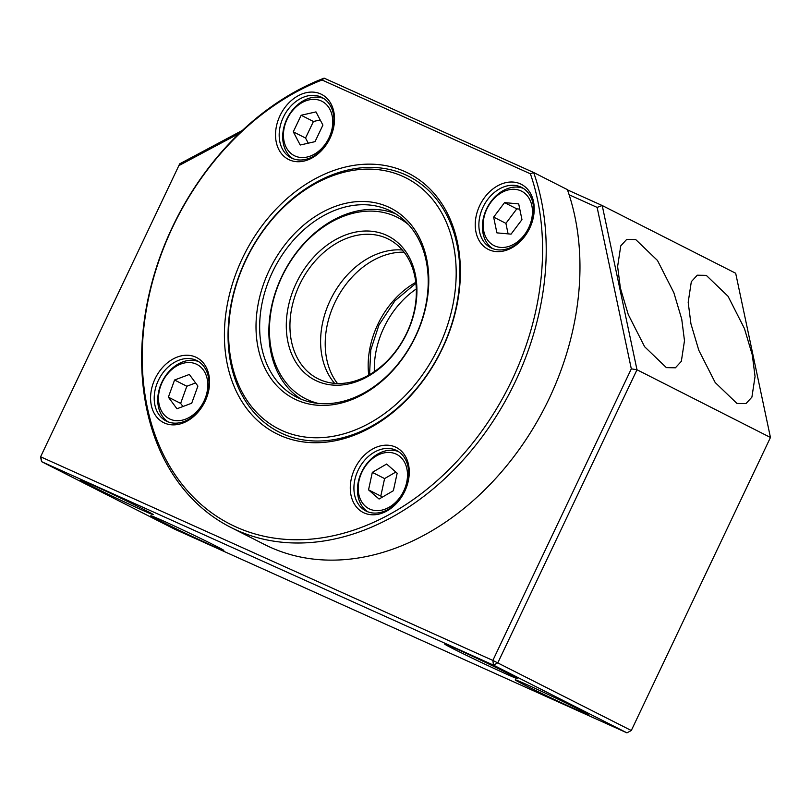 <?xml version="1.0" encoding="UTF-8"?>
<svg xmlns="http://www.w3.org/2000/svg" width="811" height="811" viewBox="0 0 811 811"><rect width="100%" height="100%" fill="white"/><g stroke="black" fill="none" stroke-linecap="round" stroke-linejoin="round"><path stroke-width="1.22" d="M752.304 354.965L744.427 328.506L728.045 296.268L706.28 275.365L697.267 275.203L691.327 281.67L688.184 302.31L690.942 323.832L698.808 350.291L715.19 382.539L736.956 403.442L745.968 403.604L751.909 397.137L755.051 376.497L752.304 354.965M681.737 319.169L673.86 292.7L657.478 260.463L635.712 239.559L626.7 239.397L620.76 245.865L617.617 266.505L620.374 288.027L628.241 314.486L644.623 346.733L666.389 367.636L675.401 367.799L681.341 361.331L684.484 340.691L681.737 319.169M453.481 648.912A40.398 0.933 -154.6 0 0 494.051 668.457A40.398 0.933 -154.6 0 0 517.661 678.685A40.398 0.933 -154.6 0 0 508.852 673.85A40.398 0.933 -154.6 0 0 469.072 654.67A40.398 0.933 -154.6 0 0 444.692 644.035A40.398 0.933 -154.6 0 0 453.481 648.912M89.078 484.826A40.398 0.933 -154.6 0 0 129.648 504.371A40.398 0.933 -154.6 0 0 153.259 514.6A40.398 0.933 -154.6 0 0 144.449 509.764A40.398 0.933 -154.6 0 0 104.67 490.584A40.398 0.933 -154.6 0 0 80.289 479.95A40.398 0.933 -154.6 0 0 89.078 484.826M159.645 520.632A40.398 0.933 -154.6 0 0 200.216 540.177A40.398 0.933 -154.6 0 0 223.826 550.405A40.398 0.933 -154.6 0 0 215.016 545.57A40.398 0.933 -154.6 0 0 175.237 526.39A40.398 0.933 -154.6 0 0 150.856 515.755A40.398 0.933 -154.6 0 0 159.645 520.632M524.048 684.717A40.398 0.933 -154.6 0 0 564.618 704.262A40.398 0.933 -154.6 0 0 588.228 714.491A40.398 0.933 -154.6 0 0 579.419 709.655A40.398 0.933 -154.6 0 0 539.639 690.475A40.398 0.933 -154.6 0 0 515.259 679.841A40.398 0.933 -154.6 0 0 524.048 684.717M770.45 437.474L636.99 369.755L602.218 205.528L597.129 207.393L631.313 368.843L492.855 660.428L631.303 730.518L770.45 437.474L735.678 273.246L602.218 205.528L567.487 189.886M242.489 130.338L179.697 163.842L40.55 456.897L41.554 461.631L175.014 529.35L626.944 732.85L631.303 730.518M626.944 732.85L493.483 665.132L492.855 660.428L40.925 456.938L41.554 461.631L493.483 665.132L497.832 662.8L636.99 369.755L631.313 368.843M40.55 456.897L179.697 163.842M179.383 165.343L239.286 133.389M569.14 194.782L597.129 207.393M293.045 158.703A33.88 25.455 116.9 0 1 285.877 150.714A33.88 25.455 116.9 0 1 297.272 105.085A33.88 25.455 116.9 0 1 323.609 98.445M286.303 147.582A30.494 22.911 116.9 0 1 296.562 106.515A30.494 22.911 116.9 0 1 329.884 109.333A30.494 22.911 116.9 0 1 319.635 150.4A30.494 22.911 116.9 0 1 286.303 147.582M315.033 141.651L300.212 145.017L293.278 131.818L301.155 115.263L315.976 111.898L322.91 125.097L315.033 141.651M293.278 131.818L305.544 138.042L308.251 143.192M320.203 119.947L313.431 121.488L301.155 115.263M313.431 121.488L305.544 138.042M492.743 248.622A33.88 25.455 116.9 0 1 483.64 217.064A33.88 25.455 116.9 0 1 517.935 187.138A33.88 25.455 116.9 0 1 523.318 188.375M500.468 247.406A30.494 22.911 116.9 0 1 484.258 216.284A30.494 22.911 116.9 0 1 515.127 189.358A30.494 22.911 116.9 0 1 531.337 220.48A30.494 22.911 116.9 0 1 500.468 247.406M521.96 219.639L511.062 234.136L496.9 232.869L493.646 217.125L504.543 202.628L518.695 203.885L521.96 219.639M519.78 209.116L516.81 208.853L504.543 202.628M516.81 208.853L505.912 223.349L493.646 217.125M505.912 223.349L508.091 233.872M367.788 511.782A33.88 25.455 116.9 0 1 358.401 497.924A33.88 25.455 116.9 0 1 377.652 454.099A33.88 25.455 116.9 0 1 398.363 451.534M389.31 507.149A30.494 22.911 116.9 0 1 359.05 495.379A30.494 22.911 116.9 0 1 376.375 455.934A30.494 22.911 116.9 0 1 406.635 467.704A30.494 22.911 116.9 0 1 389.31 507.149M397.157 473.219L393.365 490.716L379.061 499.039L368.539 489.864L372.32 472.367L386.624 464.044L397.157 473.219M395.819 472.053L384.586 478.591L372.32 472.367M384.586 478.591L380.805 496.089L368.539 489.864M380.805 496.089L382.133 497.244M168.08 421.852A33.88 25.455 116.9 0 1 157.861 402.885A33.88 25.455 116.9 0 1 182.597 361.959A33.88 25.455 116.9 0 1 198.654 361.605M185.425 419.216A30.494 22.911 116.9 0 1 158.591 400.847A30.494 22.911 116.9 0 1 180.853 364.017A30.494 22.911 116.9 0 1 207.687 382.386A30.494 22.911 116.9 0 1 185.425 419.216M197.904 386.066L191.71 403.219L176.95 408.764L168.374 397.167L174.568 380.014L189.328 374.459L197.904 386.066M195.603 382.944L186.834 386.239L174.568 380.014M186.834 386.239L180.64 403.391L168.374 397.167M180.64 403.391L182.951 406.514M512.096 379.852A247.608 186.023 -63.1 0 0 530.384 173.807L533.648 172.5L324.116 78.15L322.068 80.005A247.608 186.023 -63.1 0 0 172.702 227.029A247.608 186.023 -63.1 0 0 236.224 527.059A247.608 186.023 -63.1 0 0 512.096 379.852M515.421 381.434A250.214 187.98 -63.1 0 0 533.648 172.5L567.396 189.632A250.214 187.98 -63.1 0 1 549.169 398.556A250.214 187.98 -63.1 0 1 264.467 544.475L230.719 527.353A250.214 187.98 -63.1 0 0 515.421 381.434M324.116 78.15A250.214 187.98 -63.1 0 0 172.449 226.999A250.214 187.98 -63.1 0 0 230.719 527.353M245.692 259.986A143.354 107.691 -63.1 0 0 279.075 432.06A143.354 107.691 -63.1 0 0 282.461 433.682A143.354 107.691 -63.1 0 0 442.177 348.456A143.354 107.691 -63.1 0 0 408.795 176.382A143.354 107.691 -63.1 0 0 405.409 174.76A143.354 107.691 -63.1 0 0 245.692 259.986M279.815 435.254A145.96 109.657 116.9 0 1 242.367 258.395A145.96 109.657 116.9 0 1 404.993 171.628A145.96 109.657 116.9 0 1 442.431 348.487A145.96 109.657 116.9 0 1 279.815 435.254M404.78 491.243A36.485 27.412 116.9 0 1 364.129 512.937A36.485 27.412 116.9 0 1 354.772 468.717A36.485 27.412 116.9 0 1 395.423 447.033A36.485 27.412 116.9 0 1 404.78 491.243M358.087 470.309A33.88 25.455 -63.1 0 0 365.974 510.981A33.88 25.455 -63.1 0 0 404.527 491.213A33.88 25.455 -63.1 0 0 396.64 450.541A33.88 25.455 -63.1 0 0 358.087 470.309M158.378 380.379A33.88 25.455 -63.1 0 0 166.275 421.051A33.88 25.455 -63.1 0 0 167.076 421.436A33.88 25.455 -63.1 0 0 204.828 401.293A33.88 25.455 -63.1 0 0 196.931 360.621A33.88 25.455 -63.1 0 0 196.13 360.236A33.88 25.455 -63.1 0 0 158.378 380.379M164.42 423.007A36.485 27.412 116.9 0 1 155.063 378.798A36.485 27.412 116.9 0 1 195.715 357.104A36.485 27.412 116.9 0 1 205.082 401.323A36.485 27.412 116.9 0 1 164.42 423.007M283.343 117.22A33.88 25.455 -63.1 0 0 291.23 157.892A33.88 25.455 -63.1 0 0 292.031 158.277A33.88 25.455 -63.1 0 0 329.783 138.134A33.88 25.455 -63.1 0 0 321.896 97.462A33.88 25.455 -63.1 0 0 321.095 97.077A33.88 25.455 -63.1 0 0 283.343 117.22M289.375 159.858A36.485 27.412 116.9 0 1 280.018 115.638A36.485 27.412 116.9 0 1 320.669 93.944A36.485 27.412 116.9 0 1 330.036 138.164A36.485 27.412 116.9 0 1 289.375 159.858M529.745 228.084A36.485 27.412 116.9 0 1 489.084 249.778A36.485 27.412 116.9 0 1 479.727 205.568A36.485 27.412 116.9 0 1 520.378 183.874A36.485 27.412 116.9 0 1 529.745 228.084M483.042 207.15A33.88 25.455 -63.1 0 0 490.939 247.821A33.88 25.455 -63.1 0 0 529.492 228.063A33.88 25.455 -63.1 0 0 521.595 187.392A33.88 25.455 -63.1 0 0 483.042 207.15M530.384 173.807L322.068 80.005M301.469 399.326A104.254 78.322 116.9 0 1 281.691 276.713A104.254 78.322 116.9 0 1 395.606 213.78M318.186 403.391A101.649 76.366 116.9 0 1 281.944 276.744A101.649 76.366 116.9 0 1 408.764 224.87M334.649 383.35A78.191 58.747 116.9 0 1 330.229 300.323A78.191 58.747 116.9 0 1 402.307 250.001M299.553 284.762A78.191 58.747 -63.1 0 0 317.76 378.615A78.191 58.747 -63.1 0 0 319.605 379.507A78.191 58.747 -63.1 0 0 406.727 333.017A78.191 58.747 -63.1 0 0 388.52 239.164A78.191 58.747 -63.1 0 0 386.675 238.272A78.191 58.747 -63.1 0 0 299.553 284.762M316.959 381.079A80.796 60.703 116.9 0 1 296.228 283.181A80.796 60.703 116.9 0 1 386.249 235.139A80.796 60.703 116.9 0 1 406.98 333.047A80.796 60.703 116.9 0 1 316.959 381.079M282.046 430.55A140.749 105.734 -63.1 0 0 438.863 346.875A140.749 105.734 -63.1 0 0 402.753 176.332A140.749 105.734 -63.1 0 0 245.946 260.007A140.749 105.734 -63.1 0 0 282.046 430.55M282.461 433.682A143.354 107.691 -63.1 0 0 441.093 350.707A143.354 107.691 -63.1 0 0 408.795 176.382A143.354 107.691 -63.1 0 0 405.409 174.76A143.354 107.691 -63.1 0 0 246.777 257.726A143.354 107.691 -63.1 0 0 279.075 432.06A143.354 107.691 -63.1 0 0 282.461 433.682M415.637 336.423A106.859 80.279 116.9 0 1 296.573 399.945A106.859 80.279 116.9 0 1 269.161 270.469A106.859 80.279 116.9 0 1 388.226 206.937A106.859 80.279 116.9 0 1 415.637 336.423M272.486 272.05A104.254 78.322 -63.1 0 0 296.765 397.197A104.254 78.322 -63.1 0 0 415.384 336.393A104.254 78.322 -63.1 0 0 391.105 211.245A104.254 78.322 -63.1 0 0 272.486 272.05M415.79 282.36A78.191 58.747 -63.1 0 0 377.784 324.461A78.191 58.747 -63.1 0 0 368.731 375.118M337.467 383.502A78.191 58.747 116.9 0 1 334.831 302.665A78.191 58.747 116.9 0 1 404.091 252.18M374.347 371.631A78.191 58.747 116.9 0 1 383.927 327.573A78.191 58.747 116.9 0 1 416.296 288.959M415.901 283.303L394.876 300.851L378.93 325.079L370.769 349.967L369.552 374.652"/></g></svg>

